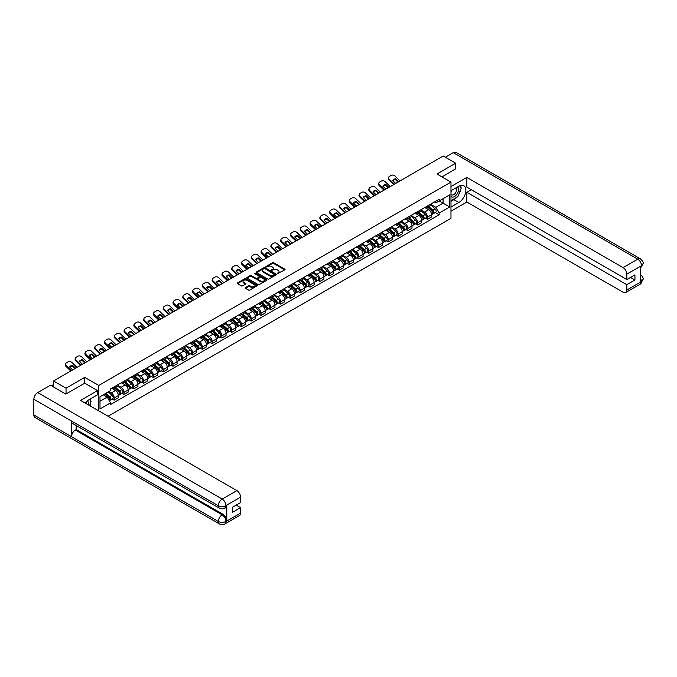 <?xml version="1.0" encoding="UTF-8"?>
<svg xmlns="http://www.w3.org/2000/svg" width="677" height="677" viewBox="0 0 677 677"><rect width="100%" height="100%" fill="white"/><g stroke="black" fill="none" stroke-linecap="round" stroke-linejoin="round"><path stroke-width="1.02" d="M277.375 273.635L284.78 269.861A0.872 0.499 0 0 0 284.78 269.15L273.694 262.744A0.872 0.499 0 0 0 272.467 262.744L265.926 266.526L265.926 267.026L267.635 266.535A2.784 1.608 0 0 1 271.57 266.535L272.501 267.068A2.784 1.608 0 0 1 273.313 268.202A2.784 1.608 0 0 1 272.501 269.344L271.646 270.326L273.356 269.844A2.784 1.608 0 0 1 277.299 269.844L278.222 270.377A2.784 1.608 0 0 1 279.042 271.511A2.784 1.608 0 0 1 278.222 272.653L277.375 273.635L277.375 273.136M245.429 287.564A0.872 0.499 0 0 0 245.429 288.275L248.544 290.069A0.872 0.499 0 0 0 249.771 290.069L257.04 285.88A0.872 0.499 0 0 0 257.04 285.169L245.954 278.763A0.872 0.499 0 0 0 244.719 278.763L237.458 282.961A0.872 0.499 0 0 0 237.458 283.671L241.207 285.838A0.872 0.499 0 0 0 242.442 285.838L245.556 284.044A0.872 0.499 0 0 0 245.556 283.333L243.686 282.258A2.327 1.346 0 0 1 243.009 281.31A2.327 1.346 0 0 1 244.448 280.066A2.327 1.346 0 0 1 246.987 280.354L254.281 284.568A2.327 1.346 0 0 1 254.967 285.525A2.327 1.346 0 0 1 253.528 286.769A2.327 1.346 0 0 1 250.989 286.473L249.771 285.77A0.872 0.499 0 0 0 248.544 285.77L245.429 287.564L245.429 288.275M98.724 385.45L84.735 377.377L66.041 388.166L53.551 380.965L443.19 156.006L455.68 163.216L436.978 174.006L450.975 182.088L98.724 385.45L98.724 410.88M267.694 279.017A0.872 0.499 0 0 0 268.921 279.017L276.191 274.82A0.872 0.499 0 0 0 276.191 274.109L265.105 267.711A0.872 0.499 0 0 0 263.878 267.711L256.608 271.9A0.872 0.499 0 0 0 256.608 272.611L267.694 279.017M254.73 273.77L266.603 280.354L259.35 284.543A0.872 0.499 0 0 1 258.115 284.543L247.029 278.145L247.029 277.435A0.872 0.499 0 0 0 247.029 278.145M247.029 277.435L250.143 275.641A0.872 0.499 0 0 1 251.37 275.641L255.872 278.23A0.872 0.499 0 0 0 257.099 278.23L259.164 277.045A0.872 0.499 0 0 0 259.164 276.334L254.484 273.626L255.347 273.127L266.62 279.635A0.872 0.499 0 0 1 266.62 280.346L266.62 279.635M108.075 416.279L450.975 218.307L450.975 182.088M66.041 388.166L66.041 393.963M53.551 380.965L53.551 386.973M455.68 169.005L455.68 163.216M427.441 205.994A4.079 2.353 60 0 1 426.603 207.831L430.741 205.436A4.079 2.353 -120 0 0 431.587 203.608M421.568 210.386L424.555 212.113A4.079 2.353 60 0 1 427.441 217.114L431.587 214.727A4.079 2.353 -120 0 0 428.702 209.726L425.731 208.017M431.587 214.727L431.587 216.936L427.441 219.323L425.461 218.18M426.603 207.831A4.079 2.353 60 0 1 424.589 207.644M427.441 217.114L427.441 219.323M417.658 211.647A4.079 2.353 60 0 1 416.812 213.475L420.95 211.089A4.079 2.353 -120 0 0 421.796 209.252M415.67 223.833L417.658 224.976L421.796 222.589L421.796 220.372A4.079 2.353 -120 0 0 418.911 215.379L415.949 213.67M416.812 213.475A4.079 2.353 60 0 1 414.798 213.297M411.777 216.039L414.773 217.766A4.079 2.353 60 0 1 417.658 222.767L417.658 224.976M407.867 217.3A4.079 2.353 60 0 1 407.021 219.128L411.167 216.742A4.079 2.353 -120 0 0 412.005 214.905M405.887 229.478L407.867 230.629L412.005 228.234L412.005 226.025A4.079 2.353 -120 0 0 409.12 221.032L406.158 219.314M407.021 219.128A4.079 2.353 60 0 1 405.015 218.942M401.994 221.692L404.981 223.418A4.079 2.353 60 0 1 407.867 228.42L407.867 230.629M398.076 222.945A4.079 2.353 60 0 1 397.238 224.781L401.376 222.386A4.079 2.353 -120 0 0 402.223 220.558M396.096 235.131L398.084 236.281L402.223 233.887L402.223 231.678A4.079 2.353 -120 0 0 399.337 226.677L396.375 224.967M397.238 224.781A4.079 2.353 60 0 1 395.224 224.595M392.203 227.345L395.19 229.071A4.079 2.353 60 0 1 398.084 234.073L398.084 236.281M388.293 228.598A4.079 2.353 60 0 1 387.447 230.434L391.585 228.039A4.079 2.353 -120 0 0 392.432 226.211M386.305 240.784L388.293 241.926L392.432 239.54L392.432 237.331A4.079 2.353 -120 0 0 389.546 232.329L386.584 230.62M387.447 230.434A4.079 2.353 60 0 1 385.441 230.248M382.412 232.998L385.408 234.724A4.079 2.353 60 0 1 388.293 239.717L388.293 241.926M378.502 234.25A4.079 2.353 60 0 1 377.656 236.078L381.803 233.692A4.079 2.353 -120 0 0 382.649 231.856M376.522 246.436L378.502 247.579L382.649 245.192L382.649 242.984A4.079 2.353 -120 0 0 379.763 237.982L376.793 236.273M377.656 236.078A4.079 2.353 60 0 1 375.65 235.901M372.629 238.642L375.617 240.369A4.079 2.353 60 0 1 378.502 245.37L378.502 247.579M368.72 239.903A4.079 2.353 60 0 1 367.873 241.731L372.012 239.345A4.079 2.353 -120 0 0 372.858 237.509M366.731 252.089L368.72 253.232L372.858 250.837L372.858 248.628A4.079 2.353 -120 0 0 369.972 243.635L367.01 241.917M367.873 241.731A4.079 2.353 60 0 1 365.859 241.545M362.838 244.295L365.834 246.022A4.079 2.353 60 0 1 368.72 251.023L368.72 253.232M358.928 245.556A4.079 2.353 60 0 1 358.082 247.384L362.22 244.989A4.079 2.353 -120 0 0 363.067 243.161M356.94 257.734L358.928 258.885L363.067 256.49L363.067 254.281A4.079 2.353 -120 0 0 360.181 249.28L357.219 247.57M358.082 247.384A4.079 2.353 60 0 1 356.077 247.198M353.047 249.948L356.043 251.675A4.079 2.353 60 0 1 358.928 256.676L358.928 258.885M349.137 251.201A4.079 2.353 60 0 1 348.291 253.037L352.438 250.642A4.079 2.353 -120 0 0 353.284 248.814M347.157 263.387L349.137 264.538L353.284 262.143L353.284 259.934A4.079 2.353 -120 0 0 350.398 254.933L347.428 253.223M348.291 253.037A4.079 2.353 60 0 1 346.285 252.851M343.264 255.601L346.252 257.328A4.079 2.353 60 0 1 349.137 262.321L349.137 264.538M339.355 256.854A4.079 2.353 60 0 1 338.508 258.69L342.647 256.295A4.079 2.353 -120 0 0 343.493 254.467M337.366 269.04L339.355 270.182L343.493 267.796L343.493 265.587A4.079 2.353 -120 0 0 340.607 260.586L337.645 258.876M338.508 258.69A4.079 2.353 60 0 1 336.494 258.504M333.473 261.246L336.469 262.981A4.079 2.353 60 0 1 339.355 267.974L339.355 270.182M329.564 262.507A4.079 2.353 60 0 1 328.717 264.335L332.856 261.948A4.079 2.353 -120 0 0 333.702 260.112M327.575 274.693L329.564 275.835L333.702 273.449L333.702 271.232A4.079 2.353 -120 0 0 330.816 266.239L327.854 264.529M328.717 264.335A4.079 2.353 60 0 1 326.712 264.157M323.691 266.899L326.678 268.625A4.079 2.353 60 0 1 329.564 273.626L329.564 275.835M319.772 268.16A4.079 2.353 60 0 1 318.926 269.988L323.073 267.601A4.079 2.353 -120 0 0 323.919 265.765M317.792 280.337L319.772 281.488L323.919 279.093L323.919 276.885A4.079 2.353 -120 0 0 321.033 271.892L318.063 270.174M318.926 269.988A4.079 2.353 60 0 1 316.921 269.801M313.9 272.552L316.887 274.278A4.079 2.353 60 0 1 319.772 279.279L319.772 281.488M309.99 273.804A4.079 2.353 60 0 1 309.144 275.641L313.282 273.246A4.079 2.353 -120 0 0 314.128 271.418M308.001 285.99L309.99 287.141L314.128 284.746L314.128 282.537A4.079 2.353 -120 0 0 311.242 277.536L308.28 275.827M309.144 275.641A4.079 2.353 60 0 1 307.13 275.454M304.108 278.205L307.104 279.931A4.079 2.353 60 0 1 309.99 284.932L309.99 287.141M300.199 279.457A4.079 2.353 60 0 1 299.352 281.293L303.499 278.899A4.079 2.353 -120 0 0 304.337 277.071M298.21 291.643L300.199 292.786L304.337 290.399L304.337 288.19A4.079 2.353 -120 0 0 301.451 283.189L298.489 281.48M299.352 281.293A4.079 2.353 60 0 1 297.347 281.107M294.326 283.858L297.313 285.584A4.079 2.353 60 0 1 300.199 290.577L300.199 292.786M290.408 285.11A4.079 2.353 60 0 1 289.57 286.938L293.708 284.552A4.079 2.353 -120 0 0 294.554 282.715M288.427 297.296L290.408 298.439L294.554 296.052L294.554 293.843A4.079 2.353 -120 0 0 291.669 288.842L288.698 287.133M289.57 286.938A4.079 2.353 60 0 1 287.556 286.76M284.535 289.502L287.522 291.228A4.079 2.353 60 0 1 290.408 296.23L290.408 298.439M280.625 290.763A4.079 2.353 60 0 1 279.779 292.591L283.917 290.205A4.079 2.353 -120 0 0 284.763 288.368M278.636 302.949L280.625 304.091L284.763 301.705L284.763 299.488A4.079 2.353 -120 0 0 281.877 294.495L278.916 292.777M279.779 292.591A4.079 2.353 60 0 1 277.765 292.413M274.744 295.155L277.739 296.881A4.079 2.353 60 0 1 280.625 301.883L280.625 304.091M270.834 296.416A4.079 2.353 60 0 1 269.988 298.244L274.134 295.857A4.079 2.353 -120 0 0 274.972 294.021M268.854 308.594L270.834 309.744L274.972 307.35L274.972 305.141A4.079 2.353 -120 0 0 272.086 300.139L269.124 298.43M269.988 298.244A4.079 2.353 60 0 1 267.982 298.058M264.961 300.808L267.948 302.534A4.079 2.353 60 0 1 270.834 307.536L270.834 309.744M261.043 302.06A4.079 2.353 60 0 1 260.205 303.897L264.343 301.502A4.079 2.353 -120 0 0 265.189 299.674M259.063 314.246L261.043 315.397L265.189 313.002L265.189 310.794A4.079 2.353 -120 0 0 262.304 305.792L259.342 304.083M260.205 303.897A4.079 2.353 60 0 1 258.191 303.711M255.17 306.461L258.157 308.187A4.079 2.353 60 0 1 261.043 313.18L261.043 315.397M251.26 307.713A4.079 2.353 60 0 1 250.414 309.55L254.552 307.155A4.079 2.353 -120 0 0 255.398 305.327M249.271 319.899L251.26 321.042L255.398 318.655L255.398 316.447A4.079 2.353 -120 0 0 252.513 311.445L249.551 309.736M250.414 309.55A4.079 2.353 60 0 1 248.408 309.364M245.379 312.105L248.374 313.84A4.079 2.353 60 0 1 251.26 318.833L251.26 321.042M241.469 313.366A4.079 2.353 60 0 1 240.623 315.194L244.769 312.808A4.079 2.353 -120 0 0 245.616 310.971M239.489 325.552L241.469 326.695L245.616 324.308L245.616 322.1A4.079 2.353 -120 0 0 242.721 317.098L239.76 315.389M240.623 315.194A4.079 2.353 60 0 1 238.617 315.017M235.596 317.758L238.583 319.485A4.079 2.353 60 0 1 241.469 324.486L241.469 326.695M231.686 319.019A4.079 2.353 60 0 1 230.84 320.847L234.978 318.461A4.079 2.353 -120 0 0 235.824 316.624M229.698 331.205L231.686 332.348L235.824 329.953L235.824 327.744A4.079 2.353 -120 0 0 232.939 322.751L229.977 321.033M230.84 320.847A4.079 2.353 60 0 1 228.826 320.661M225.805 323.411L228.792 325.138A4.079 2.353 60 0 1 231.686 330.139L231.686 332.348M221.895 324.664A4.079 2.353 60 0 1 221.049 326.5L225.187 324.105A4.079 2.353 -120 0 0 226.033 322.277M219.907 336.85L221.895 338.001L226.033 335.606L226.033 333.397A4.079 2.353 -120 0 0 223.148 328.396L220.186 326.686M221.049 326.5A4.079 2.353 60 0 1 219.043 326.314M216.014 329.064L219.01 330.791A4.079 2.353 60 0 1 221.895 335.792L221.895 338.001M212.104 330.317A4.079 2.353 60 0 1 211.258 332.153L215.404 329.758A4.079 2.353 -120 0 0 216.251 327.93M210.124 342.503L212.104 343.654L216.251 341.259L216.251 339.05A4.079 2.353 -120 0 0 213.365 334.049L210.395 332.339M211.258 332.153A4.079 2.353 60 0 1 209.252 331.967M206.231 334.717L209.218 336.444A4.079 2.353 60 0 1 212.104 341.436L212.104 343.654M202.321 335.97A4.079 2.353 60 0 1 201.475 337.806L205.613 335.411A4.079 2.353 -120 0 0 206.46 333.575M200.333 348.156L202.321 349.298L206.46 346.912L206.46 344.703A4.079 2.353 -120 0 0 203.574 339.702L200.612 337.992M201.475 337.806A4.079 2.353 60 0 1 199.461 337.62M196.44 340.362L199.436 342.088A4.079 2.353 60 0 1 202.321 347.089L202.321 349.298M192.53 341.623A4.079 2.353 60 0 1 191.684 343.451L195.822 341.064A4.079 2.353 -120 0 0 196.668 339.228M190.542 353.809L192.53 354.951L196.668 352.565L196.668 350.347A4.079 2.353 -120 0 0 193.783 345.355L190.821 343.637M191.684 343.451A4.079 2.353 60 0 1 189.678 343.273M186.649 346.015L189.645 347.741A4.079 2.353 60 0 1 192.53 352.742L192.53 354.951M182.739 347.276A4.079 2.353 60 0 1 181.893 349.104L186.04 346.717A4.079 2.353 -120 0 0 186.886 344.881M180.759 359.453L182.739 360.604L186.886 358.209L186.886 356A4.079 2.353 -120 0 0 184 350.999L181.03 349.29M181.893 349.104A4.079 2.353 60 0 1 179.887 348.917M176.866 351.668L179.854 353.394A4.079 2.353 60 0 1 182.739 358.395L182.739 360.604M172.957 352.92A4.079 2.353 60 0 1 172.11 354.756L176.248 352.362A4.079 2.353 -120 0 0 177.095 350.534M170.968 365.106L172.957 366.257L177.095 363.862L177.095 361.653A4.079 2.353 -120 0 0 174.209 356.652L171.247 354.943M172.11 354.756A4.079 2.353 60 0 1 170.096 354.57M167.075 357.321L170.071 359.047A4.079 2.353 60 0 1 172.957 364.048L172.957 366.257M163.165 358.573A4.079 2.353 60 0 1 162.319 360.409L166.466 358.015A4.079 2.353 -120 0 0 167.304 356.187M161.177 370.759L163.165 371.901L167.304 369.515L167.304 367.306A4.079 2.353 -120 0 0 164.418 362.305L161.456 360.596M162.319 360.409A4.079 2.353 60 0 1 160.314 360.223M157.292 362.974L160.28 364.7A4.079 2.353 60 0 1 163.165 369.693L163.165 371.901M153.374 364.226A4.079 2.353 60 0 1 152.537 366.054L156.675 363.667A4.079 2.353 -120 0 0 157.521 361.831M151.394 376.412L153.374 377.554L157.521 375.168L157.521 372.959A4.079 2.353 -120 0 0 154.635 367.958L151.665 366.249M152.537 366.054A4.079 2.353 60 0 1 150.522 365.876M147.501 368.618L150.489 370.344A4.079 2.353 60 0 1 153.374 375.346L153.374 377.554M143.592 369.879A4.079 2.353 60 0 1 142.745 371.707L146.884 369.32A4.079 2.353 -120 0 0 147.73 367.484M141.603 382.065L143.592 383.207L147.73 380.812L147.73 378.604A4.079 2.353 -120 0 0 144.844 373.611L141.882 371.893M142.745 371.707A4.079 2.353 60 0 1 140.731 371.521M137.71 374.271L140.706 375.997A4.079 2.353 60 0 1 143.592 380.999L143.592 383.207M133.801 375.523A4.079 2.353 60 0 1 132.954 377.36L137.101 374.965A4.079 2.353 -120 0 0 137.939 373.137M131.812 387.709L133.801 388.86L137.939 386.465L137.939 384.257A4.079 2.353 -120 0 0 135.053 379.255L132.091 377.546M132.954 377.36A4.079 2.353 60 0 1 130.949 377.174M127.928 379.924L130.915 381.65A4.079 2.353 60 0 1 133.801 386.652L133.801 388.86M124.009 381.176A4.079 2.353 60 0 1 123.172 383.013L127.31 380.618A4.079 2.353 -120 0 0 128.156 378.79M122.029 393.362L124.009 394.513L128.156 392.118L128.156 389.91A4.079 2.353 -120 0 0 125.27 384.908L122.3 383.199M123.172 383.013A4.079 2.353 60 0 1 121.158 382.827M118.136 385.577L121.124 387.303A4.079 2.353 60 0 1 124.009 392.296L124.009 394.513M114.227 386.829A4.079 2.353 60 0 1 113.381 388.666L117.519 386.271A4.079 2.353 -120 0 0 118.365 384.443M112.238 399.015L114.227 400.158L118.365 397.771L118.365 395.563A4.079 2.353 -120 0 0 115.479 390.561L112.517 388.852M113.381 388.666A4.079 2.353 60 0 1 111.366 388.48M108.955 391.577L111.341 392.948A4.079 2.353 60 0 1 114.227 397.949L114.227 400.158M434.38 201.991L435.853 202.846L449.723 194.841L443.071 198.674L443.071 203.168L435.853 207.331L431.359 204.742M99.984 401.249L107.194 397.077L110.52 402.84L99.984 408.925L99.984 396.756L110.52 390.671L110.52 388.97L439.178 199.224L439.178 200.925L449.723 207.01L439.178 213.094L435.853 207.331M449.723 194.841L449.723 207.01M110.52 402.84L110.52 404.541L439.178 214.795L439.178 213.094M84.735 377.377L84.735 383.241M107.194 397.077L103.31 394.835M435.243 212.527L439.178 214.795M277.621 273.72L278.222 273.373A2.784 1.608 0 0 0 279.042 272.239L279.042 271.511M273.313 268.202L273.313 268.93A2.784 1.608 0 0 1 272.501 270.064L271.892 270.419M284.78 269.15L284.78 269.861L273.694 263.471A0.872 0.499 0 0 0 272.467 263.471L266.163 267.11M276.191 274.109L276.191 274.82L265.105 268.43A0.872 0.499 0 0 0 263.878 268.43L256.617 272.619L256.608 271.9M274.65 274.71L264.919 268.6L263.167 269.116A2.784 1.608 0 0 0 262.354 270.25A2.784 1.608 0 0 0 263.167 271.384L269.818 275.226A2.784 1.608 0 0 0 273.762 275.226L274.65 274.71L274.65 275.437L274.65 274.938M262.354 270.25L262.354 270.978A2.784 1.608 0 0 0 263.167 272.112L263.167 271.384M274.65 275.437L273.762 275.954A2.784 1.608 0 0 1 269.818 275.954L263.167 272.112M247.046 278.154L250.143 276.36L250.143 275.641M259.418 276.69L259.418 277.409A0.872 0.499 0 0 1 259.164 277.765L257.099 278.958A0.872 0.499 0 0 1 255.872 278.958L251.37 276.36A0.872 0.499 0 0 0 250.143 276.36M260.535 280.93A2.327 1.346 0 0 0 263.074 281.217A2.327 1.346 0 0 0 264.512 279.973A2.327 1.346 0 0 0 263.827 279.026L261.254 277.536A0.872 0.499 0 0 0 260.027 277.536L257.962 278.729A0.872 0.499 0 0 0 257.962 279.44L260.535 280.93L260.535 281.649A2.327 1.346 0 0 0 263.074 281.945A2.327 1.346 0 0 0 264.512 280.701L264.512 279.973M257.709 279.085L257.709 279.813A0.872 0.499 0 0 0 257.962 280.168L257.962 279.44M260.535 281.649L257.962 280.168M254.967 285.525L254.967 286.244A2.327 1.346 0 0 1 253.528 287.488A2.327 1.346 0 0 1 250.989 287.2L249.771 286.498A0.872 0.499 0 0 0 248.544 286.498L245.438 288.284M243.009 281.31L243.009 282.03A2.327 1.346 0 0 0 243.686 282.986L243.686 282.258M245.556 283.333L245.556 284.044L243.686 282.986M257.023 285.88L245.954 279.491A0.872 0.499 0 0 0 244.719 279.491L237.466 283.68L237.458 282.961M427.729 207.179L431.714 210.733A2.217 1.278 60 0 1 432.408 214.16L431.587 214.643M427.83 207.272L429.709 208.355M428.126 206.942L432.569 210.902A1.066 0.618 60 0 1 432.899 212.553A1.066 0.618 60 0 1 432.806 212.586M428.795 206.561L432.781 210.115A2.217 1.278 60 0 1 433.483 213.551A2.217 1.278 60 0 1 432.806 213.619M431.021 205.224L435.04 208.812A2.217 1.278 60 0 1 435.734 212.248L433.483 213.551M395.673 183.433L392.618 180.488A5.501 4.02 -160.8 0 1 395.563 178.787L395.309 179.532L397.983 182.105M398.626 181.732L395.563 178.787M392.812 180.674A5.501 4.02 -160.8 0 1 395.309 179.532M393.777 184.533L389.038 179.972A2.666 1.946 -160.8 0 1 388.412 178.009L388.666 177.264A2.666 1.946 19.2 0 0 389.3 179.227L389.038 179.972M400.005 180.937L394.886 176.003A2.666 1.946 19.2 0 0 391.221 175.368L389.402 176.418A2.666 1.946 19.2 0 0 388.666 177.264M394.42 184.161L389.3 179.227M417.937 212.823L421.932 216.386A2.217 1.278 60 0 1 422.626 219.813L421.796 220.296M418.047 212.916L419.926 214.008M418.344 212.595L422.778 216.555A1.066 0.618 60 0 1 423.117 218.197A1.066 0.618 60 0 1 423.015 218.239M419.004 212.214L422.998 215.768A2.217 1.278 60 0 1 423.692 219.196A2.217 1.278 60 0 1 423.023 219.272M421.229 210.877L425.258 214.465A2.217 1.278 60 0 1 425.951 217.892L423.692 219.196M408.155 218.476L412.141 222.039A2.217 1.278 60 0 1 412.835 225.466L412.005 225.949M408.256 218.569L410.135 219.653M408.553 218.248L412.995 222.208A1.066 0.618 60 0 1 413.325 223.85A1.066 0.618 60 0 1 413.232 223.892M409.221 217.859L413.207 221.421A2.217 1.278 60 0 1 413.901 224.849A2.217 1.278 60 0 1 413.232 224.925M411.438 216.53L415.466 220.118A2.217 1.278 60 0 1 416.16 223.545L413.901 224.849M456.628 197.405A9.986 5.763 120 0 1 453.861 199.656L458.82 202.516A9.986 5.763 120 0 0 465.336 193.724A9.986 5.763 120 0 0 463.804 185.718A9.986 5.763 120 0 0 458.82 186.217L450.975 190.745M458.82 202.516L450.975 207.044M450.975 211.207L466.851 202.042L466.851 192.302L626.843 284.678L626.843 290.069L641.584 281.488L640.654 281.92L640.654 266.349L641.5 265.672L626.843 274.134A5.323 3.072 -120 0 0 623.077 267.61L637.734 259.156L453.26 152.655L445.331 157.233M471.302 189.729L466.851 192.302M630.482 277.426L634.941 279.999L634.941 274.862L626.843 279.533L466.851 187.157L466.851 177.416L623.077 267.61M450.975 186.581L466.851 177.416M466.851 202.042L623.077 292.244A5.323 3.072 -120 0 0 625.743 292.506A5.323 3.072 -120 0 0 626.843 290.069M453.26 152.655A5.458 3.148 -60 0 1 455.993 152.384L640.459 258.885A5.458 3.148 -60 0 0 637.734 259.156A5.323 3.072 60 0 1 641.5 265.672M626.843 279.533L626.843 274.134M634.941 279.999L626.843 284.678M455.68 168.793L442.005 176.909M458.608 194.79A9.986 5.763 120 0 0 460.758 189.255M460.919 187.47A9.986 5.763 120 0 0 460.673 185.43M453.861 199.656L450.975 201.323M640.654 278.196L641.5 281.437M640.459 274.642C642.6 276.571 643.497 278.103 643.15 279.262L641.593 281.48M640.459 258.885C642.6 260.797 643.497 262.346 643.15 263.539L641.593 265.731M97.539 390.637L80.597 400.412L236.832 490.613A5.323 3.072 60 0 1 240.589 497.138L225.94 505.592L224.84 508.215C223.943 509.121 222.149 509.121 219.45 508.215L72.625 423.455A5.458 3.148 -60 0 1 71.5 420.992L33.85 399.252A5.458 3.148 -60 0 1 37.709 392.575L50.479 385.196L65.847 394.073L84.676 383.207L97.539 390.637L97.539 394.801L88.628 399.946A9.986 5.763 120 0 0 85.133 403.035M90.481 406.124L92.58 407.334M90.693 405.997L90.693 402.646M90.693 401.148L90.693 398.745M240.589 497.138L240.589 502.529L232.499 507.208L232.499 512.354L240.589 507.674L240.589 513.073A5.323 3.072 60 0 1 239.489 515.51L224.84 523.973A5.323 3.072 -120 0 0 225.94 521.535L240.589 513.073M224.84 523.973C223.985 524.87 222.191 524.878 219.45 523.973L34.984 417.472A5.458 3.148 -60 0 1 33.85 414.976L71.5 436.716A5.458 3.148 -60 0 1 75.359 430.064L222.174 514.833L223.021 514.342A5.323 3.072 60 0 1 226.787 520.867L226.787 505.287A5.323 3.072 60 0 1 225.686 507.725L224.84 508.215M33.85 399.252L33.85 414.976M219.45 508.215A5.458 3.148 -60 0 1 218.316 505.753L71.5 420.992L71.5 436.716L218.316 521.476C220.82 522.686 223.334 522.686 225.847 521.476L225.94 521.535M240.589 507.674L236.138 505.101M76.205 425.52L76.205 429.573L223.021 514.342M76.205 429.573L75.359 430.064M37.709 392.575L222.174 499.076A5.458 3.148 -60 0 0 218.316 505.753C220.829 506.963 223.342 506.955 225.839 505.727M450.975 196.288A5.771 3.334 120 0 0 455.562 195.788A5.771 3.334 120 0 0 458.566 189.509A5.771 3.334 120 0 0 457.517 186.962M451.457 190.465A5.771 3.334 120 0 0 450.975 191.506M450.975 193.436A3.952 2.276 120 0 0 451.771 194.858A3.952 2.276 120 0 0 454.817 193.8A3.952 2.276 120 0 0 456.535 189.822A3.952 2.276 120 0 0 455.723 188.02A3.952 2.276 120 0 0 455.706 188.011M451.779 190.279A3.952 2.276 120 0 0 450.975 192.64M459.717 185.76L461.265 187.952L457.872 196.685L451.102 200.595M88.179 404.795A5.771 3.334 120 0 0 88.374 403.238A5.771 3.334 120 0 0 87.418 400.759M86.343 403.729A3.952 2.276 120 0 0 86.343 403.551A3.952 2.276 120 0 0 85.937 402.113M89.491 399.438L91.073 401.681L89.559 405.591M385.89 189.086L382.827 186.141A5.501 4.02 -160.8 0 1 385.78 184.44L385.518 185.185L388.192 187.757M388.835 187.385L385.78 184.44M383.021 186.327A5.501 4.02 -160.8 0 1 385.518 185.185M383.986 190.186L379.255 185.625A2.666 1.946 -160.8 0 1 378.621 183.662L378.883 182.917A2.666 1.946 19.2 0 0 379.509 184.88L379.255 185.625M390.214 186.59L385.095 181.656A2.666 1.946 19.2 0 0 381.43 181.021L379.611 182.071A2.666 1.946 19.2 0 0 378.883 182.917M384.638 189.814L379.509 184.88M376.099 194.739L373.044 191.794A5.501 4.02 -160.8 0 1 375.989 190.085L375.727 190.829L378.401 193.41M379.052 193.038L375.989 190.085M373.239 191.98A5.501 4.02 -160.8 0 1 375.727 190.829M374.203 195.839L369.464 191.278A2.666 1.946 -160.8 0 1 368.838 189.315L369.092 188.57A2.666 1.946 19.2 0 0 369.727 190.533L369.464 191.278M380.432 192.243L375.312 187.309A2.666 1.946 19.2 0 0 371.639 186.674L369.82 187.724A2.666 1.946 19.2 0 0 369.092 188.57M374.846 195.467L369.727 190.533M398.364 224.129L402.35 227.684A2.217 1.278 60 0 1 403.052 231.119L402.223 231.593M398.465 224.222L400.344 225.306M398.761 223.892L403.204 227.853A1.066 0.618 60 0 1 403.534 229.503A1.066 0.618 60 0 1 403.441 229.545M399.43 223.512L403.416 227.074A2.217 1.278 60 0 1 404.118 230.502A2.217 1.278 60 0 1 403.441 230.569M401.656 222.174L405.675 225.771A2.217 1.278 60 0 1 406.378 229.198L404.118 230.502M388.573 229.782L392.567 233.337A2.217 1.278 60 0 1 393.261 236.772L392.432 237.246M388.683 229.875L390.561 230.959M388.979 229.545L393.413 233.506A1.066 0.618 60 0 1 393.752 235.156A1.066 0.618 60 0 1 393.65 235.19M389.639 229.165L393.633 232.719A2.217 1.278 60 0 1 394.327 236.155A2.217 1.278 60 0 1 393.659 236.222M391.865 227.827L395.893 231.416A2.217 1.278 60 0 1 396.587 234.851L394.327 236.155M378.79 235.427L382.776 238.989A2.217 1.278 60 0 1 383.47 242.417L382.64 242.899M378.892 235.528L380.77 236.612M379.188 235.198L383.631 239.159A1.066 0.618 60 0 1 383.961 240.809A1.066 0.618 60 0 1 383.867 240.843M379.856 234.817L383.842 238.372A2.217 1.278 60 0 1 384.536 241.807A2.217 1.278 60 0 1 383.867 241.875M382.082 233.48L386.102 237.068A2.217 1.278 60 0 1 386.795 240.504L384.536 241.807M366.316 200.392L363.253 197.439A5.501 4.02 -160.8 0 1 366.198 195.738L365.944 196.482L368.618 199.063M369.261 198.691L366.198 195.738M363.447 197.633A5.501 4.02 -160.8 0 1 365.944 196.482M364.412 201.484L359.682 196.922A2.666 1.946 -160.8 0 1 359.047 194.968L359.301 194.223A2.666 1.946 19.2 0 0 359.936 196.178L359.682 196.922M370.641 197.887L365.521 192.953A2.666 1.946 19.2 0 0 361.856 192.327L360.037 193.377A2.666 1.946 19.2 0 0 359.301 194.223M365.055 201.111L359.936 196.178M356.525 206.045L353.462 203.092A5.501 4.02 -160.8 0 1 356.415 201.391L356.153 202.135L358.827 204.708M359.47 204.336L356.415 201.391M353.656 203.278A5.501 4.02 -160.8 0 1 356.153 202.135M354.621 207.137L349.891 202.575A2.666 1.946 -160.8 0 1 349.256 200.612L349.518 199.867A2.666 1.946 19.2 0 0 350.144 201.831L349.891 202.575M360.849 203.54L355.73 198.606A2.666 1.946 19.2 0 0 352.065 197.972L350.246 199.03A2.666 1.946 19.2 0 0 349.518 199.867M355.273 206.764L350.144 201.831M346.734 211.689L343.679 208.744A5.501 4.02 -160.8 0 1 346.624 207.044L346.362 207.788L349.044 210.361M349.687 209.988L346.624 207.044M343.874 208.931A5.501 4.02 -160.8 0 1 346.362 207.788M344.838 212.79L340.099 208.228A2.666 1.946 -160.8 0 1 339.473 206.265L339.727 205.52A2.666 1.946 19.2 0 0 340.362 207.484L340.099 208.228M351.067 209.193L345.947 204.259A2.666 1.946 19.2 0 0 342.274 203.625L340.455 204.674A2.666 1.946 19.2 0 0 339.727 205.52M345.482 212.417L340.362 207.484M368.999 241.08L372.985 244.642A2.217 1.278 60 0 1 373.687 248.07L372.858 248.552M369.1 241.173L370.979 242.256M369.405 240.851L373.839 244.812A1.066 0.618 60 0 1 374.178 246.453A1.066 0.618 60 0 1 374.076 246.496M370.065 240.462L374.051 244.025A2.217 1.278 60 0 1 374.753 247.452A2.217 1.278 60 0 1 374.085 247.528M372.291 239.133L376.31 242.721A2.217 1.278 60 0 1 377.013 246.149L374.753 247.452M336.951 217.342L333.888 214.397A5.501 4.02 -160.8 0 1 336.833 212.696L336.579 213.433L339.253 216.014M339.896 215.641L336.833 212.696M334.083 214.584A5.501 4.02 -160.8 0 1 336.579 213.433M335.047 218.443L330.317 213.881A2.666 1.946 -160.8 0 1 329.682 211.918L329.936 211.173A2.666 1.946 19.2 0 0 330.571 213.137L330.317 213.881M341.276 214.846L336.156 209.912A2.666 1.946 19.2 0 0 332.492 209.278L330.672 210.327A2.666 1.946 19.2 0 0 329.936 211.173M335.69 218.07L330.571 213.137M359.208 246.733L363.202 250.295A2.217 1.278 60 0 1 363.896 253.723L363.067 254.197M359.318 246.826L361.196 247.909M359.614 246.504L364.048 250.465A1.066 0.618 60 0 1 364.387 252.106A1.066 0.618 60 0 1 364.285 252.149M360.274 246.115L364.268 249.678A2.217 1.278 60 0 1 364.962 253.105A2.217 1.278 60 0 1 364.294 253.181M362.5 244.778L366.528 248.374A2.217 1.278 60 0 1 367.222 251.802L364.962 253.105M327.16 222.995L324.097 220.05A5.501 4.02 -160.8 0 1 327.05 218.341L326.788 219.086L329.462 221.667M330.105 221.294L327.05 218.341M324.291 220.237A5.501 4.02 -160.8 0 1 326.788 219.086M325.265 224.095L320.526 219.526A2.666 1.946 -160.8 0 1 319.891 217.571L320.153 216.826A2.666 1.946 19.2 0 0 320.788 218.789L320.526 219.526M331.493 220.499L326.365 215.565A2.666 1.946 19.2 0 0 322.701 214.931L320.881 215.98A2.666 1.946 19.2 0 0 320.153 216.826M325.908 223.723L320.788 218.789M349.425 252.386L353.411 255.94A2.217 1.278 60 0 1 354.105 259.376L353.284 259.85M349.527 252.479L351.405 253.562M349.823 252.149L354.266 256.109A1.066 0.618 60 0 1 354.596 257.759A1.066 0.618 60 0 1 354.503 257.793M350.491 251.768L354.477 255.331A2.217 1.278 60 0 1 355.171 258.758A2.217 1.278 60 0 1 354.503 258.826M352.717 250.431L356.737 254.027A2.217 1.278 60 0 1 357.431 257.455L355.171 258.758M317.369 228.648L314.314 225.695A5.501 4.02 -160.8 0 1 317.259 223.994L317.005 224.739L319.679 227.32M320.323 226.947L317.259 223.994M314.509 225.89A5.501 4.02 -160.8 0 1 317.005 224.739M315.474 229.74L310.735 225.179A2.666 1.946 -160.8 0 1 310.108 223.215L310.362 222.479A2.666 1.946 19.2 0 0 310.997 224.434L310.735 225.179M321.702 226.143L316.582 221.21A2.666 1.946 19.2 0 0 312.909 220.584L311.09 221.633A2.666 1.946 19.2 0 0 310.362 222.479M316.117 229.368L310.997 224.434M339.634 258.039L343.62 261.593A2.217 1.278 60 0 1 344.322 265.029L343.493 265.502M339.744 258.132L341.614 259.215M340.04 257.802L344.475 261.762A1.066 0.618 60 0 1 344.813 263.412A1.066 0.618 60 0 1 344.711 263.446M340.7 257.421L344.686 260.975A2.217 1.278 60 0 1 345.388 264.411A2.217 1.278 60 0 1 344.72 264.479M342.926 256.084L346.946 259.672A2.217 1.278 60 0 1 347.648 263.108L345.388 264.411M307.586 234.301L304.523 231.348A5.501 4.02 -160.8 0 1 307.468 229.647L307.214 230.392L309.888 232.964M310.531 232.592L307.468 229.647M304.718 231.534A5.501 4.02 -160.8 0 1 307.214 230.392M305.682 235.393L300.952 230.832A2.666 1.946 -160.8 0 1 300.317 228.868L300.58 228.124A2.666 1.946 19.2 0 0 301.206 230.087L300.952 230.832M311.911 231.796L306.791 226.863A2.666 1.946 19.2 0 0 303.127 226.228L301.307 227.277A2.666 1.946 19.2 0 0 300.58 228.124M306.326 235.021L301.206 230.087M329.843 263.683L333.837 267.246A2.217 1.278 60 0 1 334.531 270.673L333.702 271.155M329.953 263.785L331.832 264.868M330.249 263.455L334.683 267.415A1.066 0.618 60 0 1 335.022 269.057A1.066 0.618 60 0 1 334.92 269.099M330.909 263.074L334.903 266.628A2.217 1.278 60 0 1 335.597 270.064A2.217 1.278 60 0 1 334.929 270.131M333.135 261.737L337.163 265.325A2.217 1.278 60 0 1 337.857 268.752L335.597 270.064M320.06 269.336L324.046 272.899A2.217 1.278 60 0 1 324.74 276.326L323.919 276.808M320.162 269.429L322.04 270.512M320.458 269.107L324.901 273.068A1.066 0.618 60 0 1 325.231 274.71A1.066 0.618 60 0 1 325.138 274.752M321.126 268.718L325.112 272.281A2.217 1.278 60 0 1 325.806 275.708A2.217 1.278 60 0 1 325.138 275.784M323.352 267.39L327.372 270.978A2.217 1.278 60 0 1 328.066 274.405L325.806 275.708M310.269 274.989L314.255 278.552A2.217 1.278 60 0 1 314.957 281.979L314.128 282.453M310.379 275.082L312.249 276.165M310.675 274.752L315.11 278.712A1.066 0.618 60 0 1 315.448 280.363A1.066 0.618 60 0 1 315.347 280.405M311.335 274.371L315.33 277.934A2.217 1.278 60 0 1 316.024 281.361A2.217 1.278 60 0 1 315.355 281.437M313.561 273.034L317.581 276.631A2.217 1.278 60 0 1 318.283 280.058L316.024 281.361M300.486 280.642L304.472 284.196A2.217 1.278 60 0 1 305.166 287.632L304.337 288.106M300.588 280.735L302.467 281.818M300.884 280.405L305.327 284.365A1.066 0.618 60 0 1 305.657 286.016A1.066 0.618 60 0 1 305.564 286.049M301.553 280.024L305.539 283.587A2.217 1.278 60 0 1 306.232 287.014A2.217 1.278 60 0 1 305.564 287.082M303.77 278.687L307.798 282.275A2.217 1.278 60 0 1 308.492 285.711L306.232 287.014M290.695 286.295L294.681 289.849A2.217 1.278 60 0 1 295.375 293.276L294.554 293.759M290.797 286.388L292.676 287.471M291.093 286.058L295.536 290.018A1.066 0.618 60 0 1 295.866 291.669A1.066 0.618 60 0 1 295.773 291.702M291.762 285.677L295.747 289.231A2.217 1.278 60 0 1 296.45 292.667A2.217 1.278 60 0 1 295.773 292.735M293.987 284.34L298.007 287.928A2.217 1.278 60 0 1 298.701 291.364L296.45 292.667M280.904 291.939L284.899 295.502A2.217 1.278 60 0 1 285.592 298.929L284.763 299.412M281.014 292.032L282.893 293.124M281.31 291.711L285.745 295.671A1.066 0.618 60 0 1 286.083 297.313A1.066 0.618 60 0 1 285.982 297.355M281.97 291.33L285.965 294.884A2.217 1.278 60 0 1 286.659 298.312A2.217 1.278 60 0 1 285.99 298.388M284.196 289.993L288.224 293.581A2.217 1.278 60 0 1 288.918 297.008L286.659 298.312M297.795 239.946L294.732 237.001A5.501 4.02 -160.8 0 1 297.685 235.3L297.423 236.045L300.097 238.617M300.749 238.245L297.685 235.3M294.927 237.187A5.501 4.02 -160.8 0 1 297.423 236.045M295.9 241.046L291.161 236.485A2.666 1.946 -160.8 0 1 290.526 234.521L290.788 233.777A2.666 1.946 19.2 0 0 291.423 235.74L291.161 236.485M302.128 237.449L297 232.516A2.666 1.946 19.2 0 0 293.336 231.881L291.516 232.93A2.666 1.946 19.2 0 0 290.788 233.777M296.543 240.673L291.423 235.74M288.004 245.599L284.949 242.654A5.501 4.02 -160.8 0 1 287.894 240.944L287.64 241.689L290.315 244.27M290.958 243.898L287.894 240.944M285.144 242.84A5.501 4.02 -160.8 0 1 287.64 241.689M286.109 246.699L281.37 242.138A2.666 1.946 -160.8 0 1 280.743 240.174L280.997 239.43A2.666 1.946 19.2 0 0 281.632 241.393L281.37 242.138M292.337 243.102L287.217 238.169A2.666 1.946 19.2 0 0 283.545 237.534L281.725 238.583A2.666 1.946 19.2 0 0 280.997 239.43M286.752 246.326L281.632 241.393M278.222 251.252L275.158 248.298A5.501 4.02 -160.8 0 1 278.112 246.597L277.849 247.342L280.523 249.923M281.167 249.551L278.112 246.597M275.353 248.493A5.501 4.02 -160.8 0 1 277.849 247.342M276.318 252.343L271.587 247.782A2.666 1.946 -160.8 0 1 270.952 245.827L271.215 245.082A2.666 1.946 19.2 0 0 271.841 247.037L271.587 247.782M282.546 248.747L277.426 243.813A2.666 1.946 19.2 0 0 273.762 243.187L271.942 244.236A2.666 1.946 19.2 0 0 271.215 245.082M276.961 251.971L271.841 247.037M268.43 256.905L265.367 253.951A5.501 4.02 -160.8 0 1 268.32 252.25L268.058 252.995L270.732 255.567M271.384 255.195L268.32 252.25M265.57 254.137A5.501 4.02 -160.8 0 1 268.058 252.995M266.535 257.996L261.796 253.435A2.666 1.946 -160.8 0 1 261.161 251.472L261.424 250.727A2.666 1.946 19.2 0 0 262.058 252.69L261.796 253.435M272.763 254.4L267.643 249.466A2.666 1.946 19.2 0 0 263.971 248.831L262.151 249.889A2.666 1.946 19.2 0 0 261.424 250.727M267.178 257.624L262.058 252.69M258.639 262.549L255.584 259.604A5.501 4.02 -160.8 0 1 258.529 257.903L258.275 258.648L260.95 261.22M261.593 260.848L258.529 257.903M255.779 259.79A5.501 4.02 -160.8 0 1 258.275 258.648M256.744 263.649L252.005 259.088A2.666 1.946 -160.8 0 1 251.379 257.125L251.632 256.38A2.666 1.946 19.2 0 0 252.267 258.343L252.005 259.088M262.972 260.053L257.852 255.119A2.666 1.946 19.2 0 0 254.188 254.484L252.369 255.534A2.666 1.946 19.2 0 0 251.632 256.38M257.387 263.277L252.267 258.343M248.857 268.202L245.793 265.257A5.501 4.02 -160.8 0 1 248.747 263.556L248.484 264.292L251.159 266.873M251.802 266.501L248.747 263.556M245.988 265.443A5.501 4.02 -160.8 0 1 248.484 264.292M246.953 269.302L242.222 264.741A2.666 1.946 -160.8 0 1 241.587 262.778L241.85 262.033A2.666 1.946 19.2 0 0 242.476 263.996L242.222 264.741M253.181 265.706L248.061 260.772A2.666 1.946 19.2 0 0 244.397 260.137L242.578 261.187A2.666 1.946 19.2 0 0 241.85 262.033M247.604 268.93L242.476 263.996M271.122 297.592L275.107 301.155A2.217 1.278 60 0 1 275.801 304.582L274.972 305.056M271.223 297.685L273.102 298.769M271.519 297.364L275.962 301.324A1.066 0.618 60 0 1 276.292 302.966A1.066 0.618 60 0 1 276.199 303.008M272.188 296.975L276.174 300.537A2.217 1.278 60 0 1 276.868 303.965A2.217 1.278 60 0 1 276.199 304.041M274.405 295.646L278.433 299.234A2.217 1.278 60 0 1 279.127 302.661L276.868 303.965M239.066 273.855L236.011 270.91A5.501 4.02 -160.8 0 1 238.956 269.201L238.693 269.945L241.367 272.526M242.019 272.154L238.956 269.201M236.205 271.096A5.501 4.02 -160.8 0 1 238.693 269.945M237.17 274.955L232.431 270.385A2.666 1.946 -160.8 0 1 231.796 268.43L232.059 267.686A2.666 1.946 19.2 0 0 232.693 269.649L232.431 270.385M243.398 271.359L238.279 266.425A2.666 1.946 19.2 0 0 234.606 265.79L232.786 266.84A2.666 1.946 19.2 0 0 232.059 267.686M237.813 274.583L232.693 269.649M261.33 303.245L265.316 306.799A2.217 1.278 60 0 1 266.019 310.235L265.189 310.709M261.432 303.338L263.311 304.422M261.728 303.008L266.171 306.969A1.066 0.618 60 0 1 266.501 308.619A1.066 0.618 60 0 1 266.408 308.661M262.397 302.627L266.383 306.19A2.217 1.278 60 0 1 267.085 309.617A2.217 1.278 60 0 1 266.408 309.685M264.622 301.29L268.642 304.887A2.217 1.278 60 0 1 269.344 308.314L267.085 309.617M229.283 279.508L226.22 276.555A5.501 4.02 -160.8 0 1 229.165 274.854L228.911 275.598L231.585 278.179M232.228 277.807L229.165 274.854M226.414 276.749A5.501 4.02 -160.8 0 1 228.911 275.598M227.379 280.6L222.648 276.038A2.666 1.946 -160.8 0 1 222.014 274.083L222.268 273.339A2.666 1.946 19.2 0 0 222.902 275.294L222.648 276.038M233.607 277.003L228.487 272.069A2.666 1.946 19.2 0 0 224.823 271.443L223.004 272.493A2.666 1.946 19.2 0 0 222.268 273.339M228.022 280.227L222.902 275.294M251.539 308.898L255.534 312.452A2.217 1.278 60 0 1 256.228 315.888L255.398 316.362M251.649 308.991L253.528 310.074M251.946 308.661L256.38 312.622A1.066 0.618 60 0 1 256.718 314.272A1.066 0.618 60 0 1 256.617 314.306M252.606 308.28L256.6 311.835A2.217 1.278 60 0 1 257.294 315.27A2.217 1.278 60 0 1 256.625 315.338M254.831 306.943L258.859 310.531A2.217 1.278 60 0 1 259.553 313.967L257.294 315.27M219.492 285.161L216.428 282.207A5.501 4.02 -160.8 0 1 219.382 280.506L219.12 281.251L221.794 283.824M222.437 283.451L219.382 280.506M216.623 282.394A5.501 4.02 -160.8 0 1 219.12 281.251M217.588 286.253L212.857 281.691A2.666 1.946 -160.8 0 1 212.223 279.728L212.485 278.983A2.666 1.946 19.2 0 0 213.111 280.947L212.857 281.691M223.816 282.656L218.696 277.722A2.666 1.946 19.2 0 0 215.032 277.088L213.213 278.137A2.666 1.946 19.2 0 0 212.485 278.983M218.239 285.88L213.111 280.947M241.757 314.543L245.743 318.105A2.217 1.278 60 0 1 246.436 321.533L245.607 322.015M241.858 314.644L243.737 315.727M242.154 314.314L246.597 318.275A1.066 0.618 60 0 1 246.927 319.925A1.066 0.618 60 0 1 246.834 319.959M242.823 313.933L246.809 317.488A2.217 1.278 60 0 1 247.503 320.923A2.217 1.278 60 0 1 246.834 320.991M245.04 312.596L249.068 316.184A2.217 1.278 60 0 1 249.762 319.612L247.503 320.923M209.701 290.805L206.646 287.86A5.501 4.02 -160.8 0 1 209.591 286.159L209.328 286.904L212.011 289.477M212.654 289.104L209.591 286.159M206.84 288.047A5.501 4.02 -160.8 0 1 209.328 286.904M207.805 291.905L203.066 287.344A2.666 1.946 -160.8 0 1 202.44 285.381L202.694 284.636A2.666 1.946 19.2 0 0 203.328 286.599L203.066 287.344M214.034 288.309L208.914 283.375A2.666 1.946 19.2 0 0 205.241 282.741L203.422 283.79A2.666 1.946 19.2 0 0 202.694 284.636M208.448 291.533L203.328 286.599M231.966 320.196L235.951 323.758A2.217 1.278 60 0 1 236.654 327.186L235.824 327.668M232.067 320.289L233.946 321.372M232.372 319.967L236.806 323.928A1.066 0.618 60 0 1 237.136 325.569A1.066 0.618 60 0 1 237.043 325.612M233.032 319.578L237.018 323.141A2.217 1.278 60 0 1 237.72 326.568A2.217 1.278 60 0 1 237.043 326.644M235.257 318.249L239.277 321.837A2.217 1.278 60 0 1 239.98 325.265L237.72 326.568M199.918 296.458L196.855 293.513A5.501 4.02 -160.8 0 1 199.8 291.804L199.546 292.549L202.22 295.13M202.863 294.757L199.8 291.804M197.049 293.7A5.501 4.02 -160.8 0 1 199.546 292.549M198.014 297.558L193.284 292.997A2.666 1.946 -160.8 0 1 192.649 291.034L192.903 290.289A2.666 1.946 19.2 0 0 193.537 292.252L193.284 292.997M204.242 293.962L199.123 289.028A2.666 1.946 19.2 0 0 195.458 288.394L193.639 289.443A2.666 1.946 19.2 0 0 192.903 290.289M198.657 297.186L193.537 292.252M222.174 325.849L226.169 329.411A2.217 1.278 60 0 1 226.863 332.839L226.033 333.312M222.284 325.942L224.163 327.025M222.581 325.62L227.015 329.581A1.066 0.618 60 0 1 227.354 331.222A1.066 0.618 60 0 1 227.252 331.265M223.241 325.231L227.235 328.794A2.217 1.278 60 0 1 227.929 332.221A2.217 1.278 60 0 1 227.26 332.297M225.466 323.894L229.495 327.49A2.217 1.278 60 0 1 230.188 330.918L227.929 332.221M190.127 302.111L187.064 299.158A5.501 4.02 -160.8 0 1 190.017 297.457L189.755 298.202L192.429 300.783M193.072 300.41L190.017 297.457M187.258 299.352A5.501 4.02 -160.8 0 1 189.755 298.202M188.223 303.203L183.492 298.642A2.666 1.946 -160.8 0 1 182.858 296.687L183.12 295.942A2.666 1.946 19.2 0 0 183.755 297.897L183.492 298.642M194.46 299.615L189.332 294.681A2.666 1.946 19.2 0 0 185.667 294.046L183.848 295.096A2.666 1.946 19.2 0 0 183.12 295.942M188.875 302.839L183.755 297.897M212.392 331.502L216.378 335.056A2.217 1.278 60 0 1 217.072 338.492L216.251 338.965M212.493 331.595L214.372 332.678M212.79 331.265L217.232 335.225A1.066 0.618 60 0 1 217.562 336.875A1.066 0.618 60 0 1 217.469 336.909M213.458 330.884L217.444 334.446A2.217 1.278 60 0 1 218.138 337.874A2.217 1.278 60 0 1 217.469 337.941M215.684 329.547L219.703 333.135A2.217 1.278 60 0 1 220.397 336.571L218.138 337.874M180.336 307.764L177.281 304.811A5.501 4.02 -160.8 0 1 180.226 303.11L179.972 303.855L182.646 306.427M183.289 306.055L180.226 303.11M177.476 304.997A5.501 4.02 -160.8 0 1 179.972 303.855M178.44 308.856L173.701 304.295A2.666 1.946 -160.8 0 1 173.075 302.331L173.329 301.595A2.666 1.946 19.2 0 0 173.964 303.55L173.701 304.295M184.669 305.259L179.549 300.326A2.666 1.946 19.2 0 0 175.876 299.691L174.057 300.749A2.666 1.946 19.2 0 0 173.329 301.595M179.083 308.484L173.964 303.55M202.601 337.154L206.587 340.709A2.217 1.278 60 0 1 207.289 344.136L206.46 344.618M202.711 337.248L204.581 338.331M203.007 336.918L207.441 340.878A1.066 0.618 60 0 1 207.78 342.528A1.066 0.618 60 0 1 207.678 342.562M203.667 336.537L207.653 340.091A2.217 1.278 60 0 1 208.355 343.527A2.217 1.278 60 0 1 207.687 343.594M205.893 335.2L209.912 338.788A2.217 1.278 60 0 1 210.615 342.223L208.355 343.527M170.553 313.409L167.49 310.464A5.501 4.02 -160.8 0 1 170.435 308.763L170.181 309.507L172.855 312.08M173.498 311.708L170.435 308.763M167.684 310.65A5.501 4.02 -160.8 0 1 170.181 309.507M168.649 314.509L163.919 309.948A2.666 1.946 -160.8 0 1 163.284 307.984L163.546 307.24A2.666 1.946 19.2 0 0 164.172 309.203L163.919 309.948M174.878 310.912L169.758 305.979A2.666 1.946 19.2 0 0 166.093 305.344L164.274 306.393A2.666 1.946 19.2 0 0 163.546 307.24M169.292 314.136L164.172 309.203M192.81 342.799L196.804 346.362A2.217 1.278 60 0 1 197.498 349.789L196.668 350.271M192.92 342.892L194.798 343.984M193.216 342.57L197.65 346.531A1.066 0.618 60 0 1 197.989 348.173A1.066 0.618 60 0 1 197.887 348.215M193.876 342.19L197.87 345.744A2.217 1.278 60 0 1 198.564 349.171A2.217 1.278 60 0 1 197.896 349.247M196.102 340.853L200.13 344.441A2.217 1.278 60 0 1 200.824 347.868L198.564 349.171M160.762 319.062L157.699 316.117A5.501 4.02 -160.8 0 1 160.652 314.416L160.39 315.16L163.064 317.733M163.707 317.361L160.652 314.416M157.893 316.303A5.501 4.02 -160.8 0 1 160.39 315.16M158.867 320.162L154.128 315.6A2.666 1.946 -160.8 0 1 153.493 313.637L153.755 312.892A2.666 1.946 19.2 0 0 154.39 314.856L154.128 315.6M165.095 316.565L159.967 311.632A2.666 1.946 19.2 0 0 156.302 310.997L154.483 312.046A2.666 1.946 19.2 0 0 153.755 312.892M159.51 319.789L154.39 314.856M183.027 348.452L187.013 352.015A2.217 1.278 60 0 1 187.707 355.442L186.886 355.916M183.129 348.545L185.007 349.628M183.425 348.223L187.867 352.184A1.066 0.618 60 0 1 188.198 353.826A1.066 0.618 60 0 1 188.104 353.868M184.093 347.834L188.079 351.397A2.217 1.278 60 0 1 188.773 354.824A2.217 1.278 60 0 1 188.104 354.9M186.319 346.506L190.339 350.094A2.217 1.278 60 0 1 191.032 353.521L188.773 354.824M150.971 324.715L147.916 321.77A5.501 4.02 -160.8 0 1 150.861 320.06L150.607 320.805L153.281 323.386M153.924 323.014L150.861 320.06M148.111 321.956A5.501 4.02 -160.8 0 1 150.607 320.805M149.075 325.815L144.336 321.253A2.666 1.946 -160.8 0 1 143.71 319.29L143.964 318.545A2.666 1.946 19.2 0 0 144.599 320.509L144.336 321.253M155.304 322.218L150.184 317.285A2.666 1.946 19.2 0 0 146.511 316.65L144.692 317.699A2.666 1.946 19.2 0 0 143.964 318.545M149.719 325.442L144.599 320.509M173.236 354.105L177.222 357.659A2.217 1.278 60 0 1 177.924 361.095L177.095 361.569M173.346 354.198L175.216 355.281M173.642 353.868L178.076 357.828A1.066 0.618 60 0 1 178.415 359.479A1.066 0.618 60 0 1 178.313 359.521M174.302 353.487L178.288 357.05A2.217 1.278 60 0 1 178.99 360.477A2.217 1.278 60 0 1 178.322 360.545M176.528 352.15L180.547 355.747A2.217 1.278 60 0 1 181.25 359.174L178.99 360.477M141.188 330.368L138.125 327.414A5.501 4.02 -160.8 0 1 141.078 325.713L140.816 326.458L143.49 329.039M144.133 328.667L141.078 325.713M138.32 327.609A5.501 4.02 -160.8 0 1 140.816 326.458M139.284 331.459L134.554 326.898A2.666 1.946 -160.8 0 1 133.919 324.943L134.181 324.198A2.666 1.946 19.2 0 0 134.808 326.153L134.554 326.898M145.513 327.863L140.393 322.929A2.666 1.946 19.2 0 0 136.729 322.303L134.909 323.352A2.666 1.946 19.2 0 0 134.181 324.198M139.927 331.087L134.808 326.153M163.445 359.758L167.439 363.312A2.217 1.278 60 0 1 168.133 366.748L167.304 367.222M163.555 359.851L165.433 360.934M163.851 359.521L168.285 363.481A1.066 0.618 60 0 1 168.624 365.131A1.066 0.618 60 0 1 168.531 365.165M164.519 359.14L168.505 362.694A2.217 1.278 60 0 1 169.199 366.13A2.217 1.278 60 0 1 168.531 366.198M166.737 357.803L170.765 361.391A2.217 1.278 60 0 1 171.459 364.827L169.199 366.13M131.397 336.02L128.334 333.067A5.501 4.02 -160.8 0 1 131.287 331.366L131.025 332.111L133.699 334.683M134.351 334.311L131.287 331.366M128.537 333.253A5.501 4.02 -160.8 0 1 131.025 332.111M129.502 337.112L124.763 332.551A2.666 1.946 -160.8 0 1 124.128 330.588L124.39 329.843A2.666 1.946 19.2 0 0 125.025 331.806L124.763 332.551M135.73 333.516L130.61 328.582A2.666 1.946 19.2 0 0 126.937 327.947L125.118 329.005A2.666 1.946 19.2 0 0 124.39 329.843M130.145 336.74L125.025 331.806M153.662 365.402L157.648 368.965A2.217 1.278 60 0 1 158.342 372.392L157.521 372.875M153.764 365.504L155.642 366.587M154.06 365.174L158.503 369.134A1.066 0.618 60 0 1 158.833 370.784A1.066 0.618 60 0 1 158.74 370.818M154.728 364.793L158.714 368.347A2.217 1.278 60 0 1 159.417 371.783A2.217 1.278 60 0 1 158.74 371.851M156.954 363.456L160.974 367.044A2.217 1.278 60 0 1 161.668 370.48L159.417 371.783M121.606 341.665L118.551 338.72A5.501 4.02 -160.8 0 1 121.496 337.019L121.242 337.764L123.916 340.336M124.56 339.964L121.496 337.019M118.746 338.906A5.501 4.02 -160.8 0 1 121.242 337.764M119.711 342.765L114.972 338.204A2.666 1.946 -160.8 0 1 114.345 336.241L114.599 335.496A2.666 1.946 19.2 0 0 115.234 337.459L114.972 338.204M125.939 339.169L120.819 334.235A2.666 1.946 19.2 0 0 117.155 333.6L115.327 334.65A2.666 1.946 19.2 0 0 114.599 335.496M120.354 342.393L115.234 337.459M143.871 371.055L147.865 374.618A2.217 1.278 60 0 1 148.559 378.045L147.73 378.528M143.981 371.148L145.86 372.232M144.277 370.827L148.712 374.787A1.066 0.618 60 0 1 149.05 376.429A1.066 0.618 60 0 1 148.948 376.471M144.937 370.437L148.932 374A2.217 1.278 60 0 1 149.625 377.427A2.217 1.278 60 0 1 148.957 377.504M147.163 369.109L151.183 372.697A2.217 1.278 60 0 1 151.885 376.124L149.625 377.427M111.823 347.318L108.76 344.373A5.501 4.02 -160.8 0 1 111.713 342.672L111.451 343.408L114.125 345.989M114.768 345.617L111.713 342.672M108.955 344.559A5.501 4.02 -160.8 0 1 111.451 343.408M109.919 348.418L105.189 343.857A2.666 1.946 -160.8 0 1 104.554 341.893L104.817 341.149A2.666 1.946 19.2 0 0 105.443 343.112L105.189 343.857M116.148 344.821L111.028 339.888A2.666 1.946 19.2 0 0 107.364 339.253L105.544 340.303A2.666 1.946 19.2 0 0 104.817 341.149M110.563 348.046L105.443 343.112M134.088 376.708L138.074 380.271A2.217 1.278 60 0 1 138.768 383.698L137.939 384.172M134.19 376.801L136.069 377.884M134.486 376.48L138.929 380.44A1.066 0.618 60 0 1 139.259 382.082A1.066 0.618 60 0 1 139.166 382.124M135.155 376.09L139.14 379.653A2.217 1.278 60 0 1 139.834 383.08A2.217 1.278 60 0 1 139.166 383.157M137.372 374.753L141.4 378.35A2.217 1.278 60 0 1 142.094 381.777L139.834 383.08M102.032 352.971L98.969 350.017A5.501 4.02 -160.8 0 1 101.922 348.317L101.66 349.061L104.334 351.642M104.986 351.27L101.922 348.317M99.172 350.212A5.501 4.02 -160.8 0 1 101.66 349.061M100.137 354.071L95.398 349.501A2.666 1.946 -160.8 0 1 94.763 347.546L95.025 346.802A2.666 1.946 19.2 0 0 95.66 348.765L95.398 349.501M106.365 350.474L101.245 345.541A2.666 1.946 19.2 0 0 97.573 344.906L95.753 345.955A2.666 1.946 19.2 0 0 95.025 346.802M100.78 353.699L95.66 348.765M124.297 382.361L128.283 385.915A2.217 1.278 60 0 1 128.985 389.351L128.156 389.825M124.399 382.454L126.277 383.537M124.695 382.124L129.138 386.085A1.066 0.618 60 0 1 129.468 387.735A1.066 0.618 60 0 1 129.375 387.769M125.363 381.743L129.349 385.306A2.217 1.278 60 0 1 130.052 388.733A2.217 1.278 60 0 1 129.375 388.801M127.589 380.406L131.609 384.003A2.217 1.278 60 0 1 132.303 387.43L130.052 388.733M92.241 358.624L89.186 355.67A5.501 4.02 -160.8 0 1 92.131 353.969L91.877 354.714L94.552 357.295M95.195 356.923L92.131 353.969M89.381 355.865A5.501 4.02 -160.8 0 1 91.877 354.714M90.346 359.715L85.615 355.154A2.666 1.946 -160.8 0 1 84.98 353.191L85.234 352.455A2.666 1.946 19.2 0 0 85.869 354.409L85.615 355.154M96.574 356.119L91.454 351.185A2.666 1.946 19.2 0 0 87.79 350.559L85.971 351.608A2.666 1.946 19.2 0 0 85.234 352.455M90.989 359.343L85.869 354.409M114.506 388.014L118.5 391.568A2.217 1.278 60 0 1 119.194 395.004L118.365 395.478M114.616 388.107L116.495 389.19M114.912 387.777L119.347 391.738A1.066 0.618 60 0 1 119.685 393.388A1.066 0.618 60 0 1 119.584 393.422M115.572 387.396L119.567 390.951A2.217 1.278 60 0 1 120.261 394.386A2.217 1.278 60 0 1 119.592 394.454M117.798 386.059L121.826 389.647A2.217 1.278 60 0 1 122.52 393.083L120.261 394.386M82.459 364.277L79.395 361.323A5.501 4.02 -160.8 0 1 82.349 359.622L82.086 360.367L84.76 362.94M85.404 362.567L82.349 359.622M79.59 361.51A5.501 4.02 -160.8 0 1 82.086 360.367M80.555 365.368L75.824 360.807A2.666 1.946 -160.8 0 1 75.189 358.844L75.452 358.099A2.666 1.946 19.2 0 0 76.078 360.062L75.824 360.807M86.783 361.772L81.663 356.838A2.666 1.946 19.2 0 0 77.999 356.204L76.179 357.253A2.666 1.946 19.2 0 0 75.452 358.099M81.206 364.996L76.078 360.062M104.96 393.879L108.709 397.221A2.217 1.278 60 0 1 109.403 400.649L109.293 400.716M105.003 393.862L106.704 394.843M105.367 393.65L109.564 397.391A1.066 0.618 60 0 1 109.894 399.032A1.066 0.618 60 0 1 109.801 399.075M106.027 393.261L109.776 396.604A2.217 1.278 60 0 1 110.469 400.039A2.217 1.278 60 0 1 109.801 400.107M108.286 391.958L112.035 395.3A2.217 1.278 60 0 1 112.729 398.728L110.469 400.039M72.667 369.921L69.613 366.976A5.501 4.02 -160.8 0 1 72.557 365.275L72.295 366.02L74.978 368.593M75.621 368.22L72.557 365.275M69.807 367.162A5.501 4.02 -160.8 0 1 72.295 366.02M70.772 371.021L66.033 366.46A2.666 1.946 -160.8 0 1 65.407 364.497L65.661 363.752A2.666 1.946 19.2 0 0 66.295 365.715L66.033 366.46M77 367.425L71.88 362.491A2.666 1.946 19.2 0 0 68.208 361.856L66.388 362.906A2.666 1.946 19.2 0 0 65.661 363.752M71.415 370.649L66.295 365.715M124.009 392.296L128.156 389.91M133.801 386.652L137.939 384.257M143.592 380.999L147.73 378.604M153.374 375.346L157.521 372.959M163.165 369.693L167.304 367.306M172.957 364.048L177.095 361.653M182.739 358.395L186.886 356M192.53 352.742L196.668 350.347M202.321 347.089L206.46 344.703M212.104 341.436L216.251 339.05M221.895 335.792L226.033 333.397M231.686 330.139L235.824 327.744M241.469 324.486L245.616 322.1M251.26 318.833L255.398 316.447M261.043 313.18L265.189 310.794M270.834 307.536L274.972 305.141M280.625 301.883L284.763 299.488M290.408 296.23L294.554 293.843M300.199 290.577L304.337 288.19M309.99 284.932L314.128 282.537M319.772 279.279L323.919 276.885M329.564 273.626L333.702 271.232M339.355 267.974L343.493 265.587M349.137 262.321L353.284 259.934M358.928 256.676L363.067 254.281M368.72 251.023L372.858 248.628M378.502 245.37L382.649 242.984M388.293 239.717L392.432 237.331M398.084 234.073L402.223 231.678M407.867 228.42L412.005 226.025M417.658 222.767L421.796 220.372M114.227 397.949L118.365 395.563M111.341 392.948L115.479 390.561M121.124 387.303L125.27 384.908M130.915 381.65L135.053 379.255M140.706 375.997L144.844 373.611M150.489 370.344L154.635 367.958M160.28 364.7L164.418 362.305M170.071 359.047L174.209 356.652M179.854 353.394L184 350.999M189.645 347.741L193.783 345.355M199.436 342.088L203.574 339.702M209.218 336.444L213.365 334.049M219.01 330.791L223.148 328.396M228.792 325.138L232.939 322.751M238.583 319.485L242.721 317.098M248.374 313.84L252.513 311.445M258.157 308.187L262.304 305.792M267.948 302.534L272.086 300.139M277.739 296.881L281.877 294.495M287.522 291.228L291.669 288.842M297.313 285.584L301.451 283.189M307.104 279.931L311.242 277.536M316.887 274.278L321.033 271.892M326.678 268.625L330.816 266.239M336.469 262.981L340.607 260.586M346.252 257.328L350.398 254.933M356.043 251.675L360.181 249.28M365.834 246.022L369.972 243.635M375.617 240.369L379.763 237.982M385.408 234.724L389.546 232.329M395.19 229.071L399.337 226.677M404.981 223.418L409.12 221.032M414.773 217.766L418.911 215.379M424.555 212.113L428.702 209.726M53.551 385.128L51.951 386.051M278.222 273.373L278.222 272.653M271.646 270.326L271.646 269.835M272.501 270.064L272.501 269.344M265.926 267.026L265.926 266.526M272.467 263.471L272.467 262.744M273.694 263.471L273.694 262.744M263.878 268.43L263.878 267.711M265.105 268.43L265.105 267.711M269.818 275.954L269.818 275.226M273.762 275.954L273.762 275.226M251.37 276.36L251.37 275.641M255.872 278.958L255.872 278.23M257.099 278.958L257.099 278.23M259.164 277.765L259.164 277.045M255.347 273.855L255.347 273.127M248.544 286.498L248.544 285.77M249.771 286.498L249.771 285.77M250.989 287.2L250.989 286.473M244.719 279.491L244.719 278.763M245.954 279.491L245.954 278.763M257.04 285.88L257.04 285.169M431.714 210.733L430.47 211.452M435.04 208.812L432.781 210.115M421.932 216.386L420.688 217.105M425.258 214.465L422.998 215.768M412.141 222.039L410.897 222.758M415.466 220.118L413.207 221.421M643.15 279.279L640.391 284.052A5.323 3.072 -120 0 0 641.5 281.615M640.654 268.117L641.5 265.858M226.787 520.867L225.856 521.476M225.94 505.778L226.787 505.287M225.94 505.592A5.323 3.072 60 0 0 222.174 499.076L236.832 490.613M219.45 523.973A5.458 3.148 -60 0 1 218.316 521.476A5.458 3.148 -60 0 1 222.174 514.833C224.442 516.348 225.695 518.523 225.94 521.349M402.35 227.684L401.106 228.403M405.675 225.771L403.416 227.074M392.567 233.337L391.323 234.056M395.893 231.416L393.633 232.719M382.776 238.989L381.532 239.709M386.102 237.068L383.842 238.372M372.985 244.642L371.741 245.362M376.31 242.721L374.051 244.025M363.202 250.295L361.958 251.006M366.528 248.374L364.268 249.678M353.411 255.94L352.167 256.659M356.737 254.027L354.477 255.331M343.62 261.593L342.376 262.312M346.946 259.672L344.686 260.975M333.837 267.246L332.593 267.965M337.163 265.325L334.903 266.628M324.046 272.899L322.802 273.618M327.372 270.978L325.112 272.281M314.255 278.552L313.019 279.262M317.581 276.631L315.33 277.934M304.472 284.196L303.228 284.915M307.798 282.275L305.539 283.587M294.681 289.849L293.437 290.568M298.007 287.928L295.747 289.231M284.899 295.502L283.655 296.221M288.224 293.581L285.965 294.884M275.107 301.155L273.863 301.866M278.433 299.234L276.174 300.537M265.316 306.799L264.072 307.519M268.642 304.887L266.383 306.19M255.534 312.452L254.29 313.172M258.859 310.531L256.6 311.835M245.743 318.105L244.499 318.825M249.068 316.184L246.809 317.488M235.951 323.758L234.707 324.478M239.277 321.837L237.018 323.141M226.169 329.411L224.925 330.122M229.495 327.49L227.235 328.794M216.378 335.056L215.134 335.775M219.703 333.135L217.444 334.446M206.587 340.709L205.343 341.428M209.912 338.788L207.653 340.091M196.804 346.362L195.56 347.081M200.13 344.441L197.87 345.744M187.013 352.015L185.769 352.734M190.339 350.094L188.079 351.397M177.222 357.659L175.978 358.378M180.547 355.747L178.288 357.05M167.439 363.312L166.195 364.031M170.765 361.391L168.505 362.694M157.648 368.965L156.404 369.684M160.974 367.044L158.714 368.347M147.865 374.618L146.621 375.337M151.183 372.697L148.932 374M138.074 380.271L136.83 380.982M141.4 378.35L139.14 379.653M128.283 385.915L127.039 386.635M131.609 384.003L129.349 385.306M118.5 391.568L117.256 392.288M121.826 389.647L119.567 390.951M108.709 397.221L107.635 397.839M112.035 395.3L109.776 396.604M51.435 385.755L53.551 384.528M274.828 275.192L274.828 274.464M625.743 292.506L640.391 284.052M643.15 263.556L640.391 268.295"/></g></svg>
